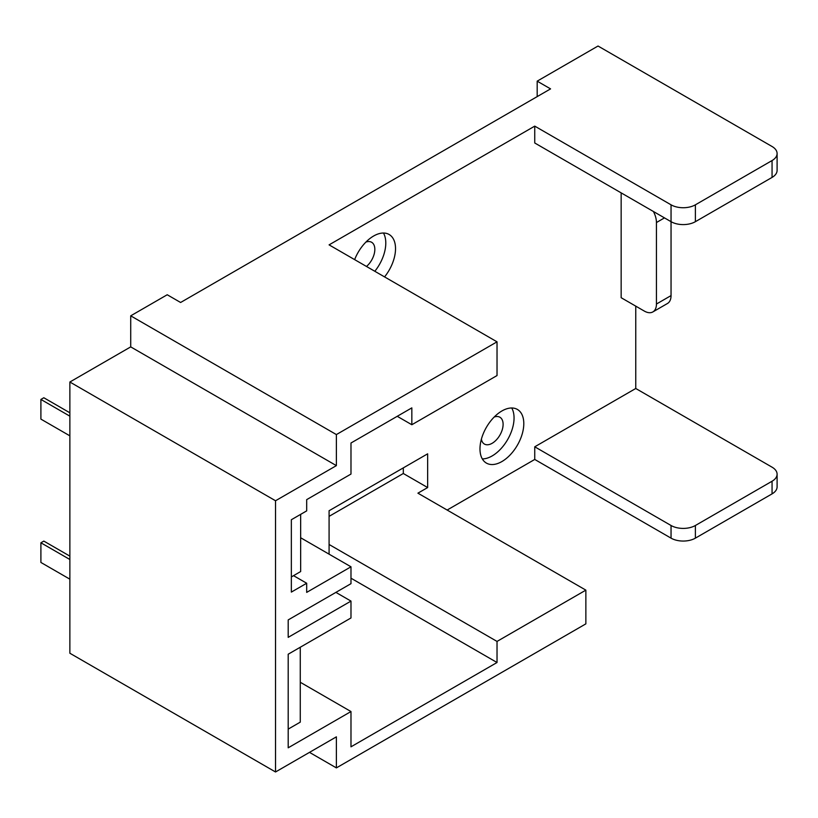 <?xml version="1.0" encoding="UTF-8"?>
<svg xmlns="http://www.w3.org/2000/svg" width="818" height="818" viewBox="0 0 818 818"><rect width="100%" height="100%" fill="white"/><g stroke="black" fill="none" stroke-linecap="round" stroke-linejoin="round"><path stroke-width="1.23" d="M384.562 276.903A30.982 17.884 120 0 0 389.112 234.48A30.982 17.884 120 0 0 373.621 236.013A30.982 17.884 120 0 0 354.644 259.623M374.828 271.279A30.982 17.884 120 0 0 383.458 233.028M501.894 461.556A30.982 17.884 120 0 0 522.129 434.256A30.982 17.884 120 0 0 517.385 409.44A30.982 17.884 120 0 0 501.894 410.973A30.982 17.884 120 0 0 481.649 438.264A30.982 17.884 120 0 0 486.403 463.09A30.982 17.884 120 0 0 501.894 461.556M482.313 458.918A30.982 17.884 120 0 0 492.15 455.933A30.982 17.884 120 0 0 511.731 407.988M481.393 439.184A15.491 8.947 120 0 0 484.409 444.062A15.491 8.947 120 0 0 492.15 443.295A15.491 8.947 120 0 0 502.272 429.644A15.491 8.947 120 0 0 499.9 417.231A15.491 8.947 120 0 0 494.174 417.047M366.495 266.464A15.491 8.947 120 0 0 374.429 252.997A15.491 8.947 120 0 0 371.628 242.271A15.491 8.947 120 0 0 365.902 242.087M329.081 554.164L329.081 510.739L427.65 453.826L427.65 487.559L417.916 493.172L585.862 590.136L497.027 641.424L329.081 544.471M772.059 493.878L772.059 481.229A17.209 9.939 0 0 0 777.1 474.205L777.1 486.853A17.209 9.939 180 0 1 772.059 493.878L695.392 538.142A17.209 9.939 180 0 1 671.046 538.142L534.747 459.45L447.129 510.043M534.747 459.45L534.747 446.802L635.76 388.489L635.76 306.136M621.159 192.874L621.159 297.711L644.277 311.055A17.209 9.939 -120 0 0 652.887 311.914A17.209 9.939 -120 0 0 656.445 304.03L656.445 222.527A17.209 9.939 -120 0 0 653.418 211.504M772.059 177.414L772.059 160.553A17.209 9.939 0 0 0 777.1 153.528L777.1 170.389A17.209 9.939 180 0 1 772.059 177.414L695.392 221.678A17.209 9.939 180 0 1 671.046 221.678L671.046 204.817L534.747 126.125L534.747 142.986L671.046 221.678L671.046 295.595A17.209 9.939 60 0 1 667.488 303.478L652.887 311.914M534.747 126.125L329.081 244.868L497.027 341.832L336.382 434.573L130.716 315.83L167.22 294.756L180.604 302.486L550.565 88.886L537.181 81.156L598.03 46.023L772.059 146.504A17.209 9.939 0 0 1 777.1 153.528M403.315 467.886L403.315 473.499L329.081 516.362M497.027 641.424L497.027 662.508L350.983 746.824L350.983 711.548L288.192 747.805L288.192 654.216L350.983 617.958L350.983 601.097L288.192 637.355L288.192 619.921L350.983 583.674L350.983 566.802L306.689 592.385L306.689 583.244L291.351 592.099L291.351 519.727L306.689 510.882L306.689 499.634L350.983 474.062L350.983 443.008L411.832 407.875L411.832 424.736L497.027 375.554L497.027 341.832M411.832 424.736L397.231 416.301M585.862 590.136L585.862 623.858L336.382 767.897L309.49 752.366M777.1 474.205A17.209 9.939 0 0 0 772.059 467.18L635.76 388.489M671.046 204.817A17.209 9.939 0 0 0 695.392 204.817L695.392 221.678M772.059 160.553L695.392 204.817M336.382 434.573L336.382 465.626L130.716 346.883L130.716 315.83M336.382 465.626L275.533 500.759L69.867 382.016L130.716 346.883M275.533 500.759L275.533 771.977L69.867 653.234L69.867 382.016M336.382 767.897L336.382 736.844L275.533 771.977M427.65 487.559L403.315 473.499M772.059 481.229L695.392 525.493L695.392 538.142M671.046 538.142L671.046 525.493L534.747 446.802M671.046 525.493A17.209 9.939 0 0 0 695.392 525.493M306.689 583.244L293.539 575.657M497.027 662.508L350.983 578.193M350.983 711.548L300.267 682.263M350.983 601.097L335.891 592.385M350.983 566.802L300.656 537.753M537.181 81.156L537.181 96.616M300.267 647.242L300.267 722.141L288.192 729.114M69.867 579.175L40.9 562.457L40.9 542.784L43.824 541.097L69.867 556.128M69.867 559.502L40.9 542.784M291.351 576.925L300.656 571.547L300.656 514.358M69.867 435.841L40.9 419.113L40.9 399.44L43.824 397.752L69.867 412.793M69.867 416.168L40.9 399.44M656.445 304.03L671.046 295.595M664.482 217.885L656.445 222.527"/></g></svg>
